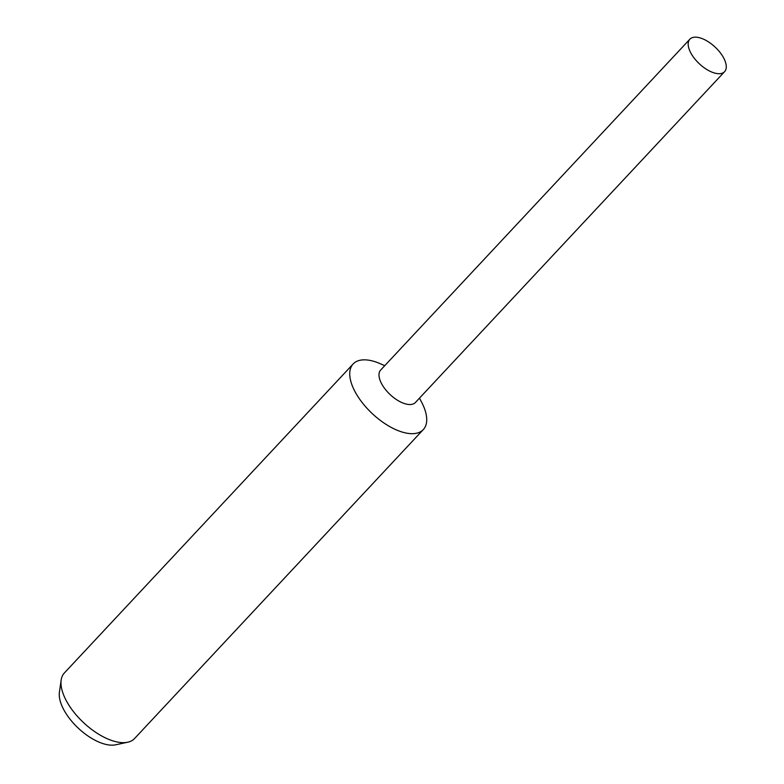 <?xml version="1.0" encoding="UTF-8"?>
<svg xmlns="http://www.w3.org/2000/svg" width="784" height="784" viewBox="0 0 784 784"><rect width="100%" height="100%" fill="white"/><g stroke="black" fill="none" stroke-linecap="round" stroke-linejoin="round"><path stroke-width="1.18" d="M384.728 365.687L380.828 363.943A48.03 23.206 43.1 0 0 353.143 363.972A48.03 23.206 43.1 0 0 355.936 393.313A48.03 23.206 43.1 0 0 391.147 427.368A48.03 23.206 43.1 0 0 423.321 429.554A48.03 23.206 43.1 0 0 421.478 401.937L419.469 398.154M380.769 369.93A23.775 11.486 43.1 0 0 382.063 384.552A23.775 11.486 43.1 0 0 399.605 401.467A23.775 11.486 43.1 0 0 415.51 402.388M353.143 363.972L64.386 672.946A48.03 23.206 43.1 0 0 61.162 680.061A48.03 23.206 43.1 0 0 67.179 702.288A48.03 23.206 43.1 0 0 127.684 742.223A48.03 23.206 43.1 0 0 134.564 738.528L423.321 429.554M61.162 680.061L59.408 692.203A40.631 19.639 43.1 0 0 64.494 711.01A40.631 19.639 43.1 0 0 115.679 744.8L127.684 742.223M723.211 57.134A23.775 11.486 43.1 0 0 705.786 40.288A23.775 11.486 43.1 0 0 689.861 39.2A23.775 11.486 43.1 0 0 691.243 53.724A23.775 11.486 43.1 0 0 708.667 70.58A23.775 11.486 43.1 0 0 724.592 71.667A23.775 11.486 43.1 0 0 723.211 57.134M689.861 39.2L380.681 370.028A23.775 11.486 43.1 0 0 382.063 384.552A23.775 11.486 43.1 0 0 399.497 401.408A23.775 11.486 43.1 0 0 415.422 402.486L724.592 71.667"/></g></svg>
